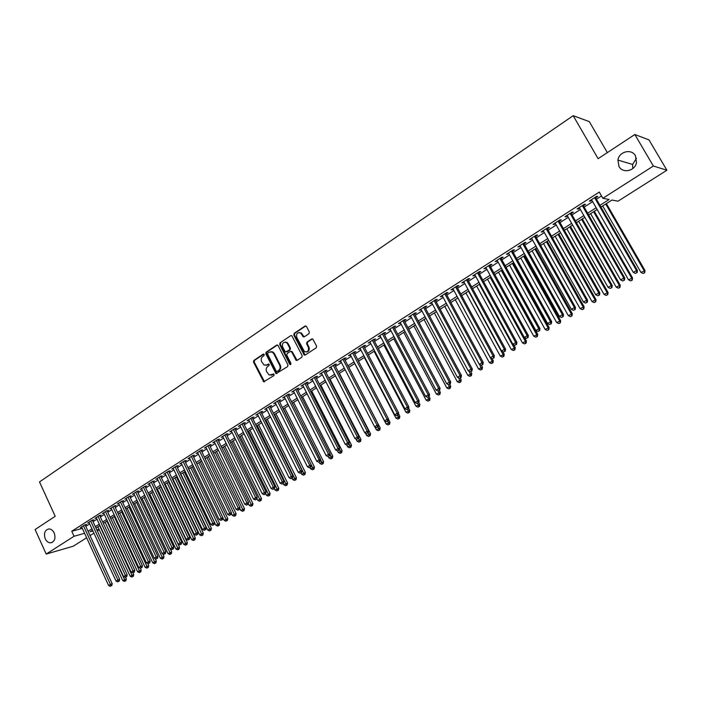 <?xml version="1.0" encoding="UTF-8"?>
<svg xmlns="http://www.w3.org/2000/svg" width="702" height="702" viewBox="0 0 702 702"><rect width="100%" height="100%" fill="white"/><g stroke="black" fill="none" stroke-linecap="round" stroke-linejoin="round"><path stroke-width="1.05" d="M266.076 365.303L267.664 364.821L264.101 365.066L261.644 361.767C260.775 359.591 261.144 357.818 262.75 356.467L263.97 355.651L264.215 354.484L263.215 354.159L253.87 360.442L253.527 362.092L263.706 381.809L273.999 375.544L273.868 374.008L269.173 375.043L266.637 371.691C265.768 369.506 266.137 367.743 267.752 366.391L268.971 365.584L269.217 364.417L268.217 364.084L267.041 365.128M618.997 166.488C622.7 173.666 634.871 171.13 636.46 162.75L635.477 155.8C631.581 148.368 619.032 151.5 617.918 160.082L618.997 166.488M45.226 538.794C46.569 541.488 48.394 542.83 50.702 542.83C54.695 541.628 55.87 538.337 54.212 532.967C52.896 530.326 51.114 528.983 48.85 528.939C44.779 530.071 43.568 533.362 45.226 538.794M308.95 333.713L309.319 332.002L306.502 326.518L305.019 326.053L294.173 333.345L293.805 335.038L304.212 355.028L305.247 355.019L316.198 347.823L316.576 346.121L312.767 339.013L311.662 338.987L306.976 342.093L306.607 343.796L308.292 347.086C309.02 350.825 307.757 352.343 304.501 351.641L296.788 337.504C296.086 333.696 297.376 332.195 300.667 333.02L303.194 336.811L304.273 336.828L308.95 333.713M86.627 537.758L73.271 546.209L46.192 554.071L35.1 529.527L55.195 516.295L39.514 481.923L573.183 115.681L598.113 158.687L634.819 134.512L653.369 166.023L666.9 170.217L618.006 201.193L612.004 200.044L600.956 207.064M46.192 554.071L74.052 536.258L84.582 533.318M599.964 205.344L609.143 199.491L602.869 198.289L599.289 192.067L71.762 531.265L74.052 536.258M602.869 198.289L653.369 166.023M278.132 345.568L276.693 345.103L266.163 352.176L265.812 353.843L276.062 373.648L287.601 366.611L287.952 364.935L278.132 345.568M280.063 342.83L290.751 335.653L291.804 335.653L302.158 355.598L301.79 357.292L297.157 360.337L296.156 360.354L291.672 351.956L290.216 351.483L287.171 353.501L286.811 355.177L290.979 363.382L290.049 364.584L289.707 364.215L279.703 344.515L280.063 342.83L290.751 335.653M85.275 525.254L86.548 524.438L84.714 524.938L80.379 527.72L81.827 527.325M92.541 520.594L93.822 519.77L91.997 520.261L87.618 523.069L89.093 522.674M99.877 515.891L101.167 515.066L99.351 515.54L94.928 518.374L96.411 517.979M107.266 511.144L108.573 510.31L106.757 510.784L102.308 513.645L103.799 513.25M114.724 506.361L116.041 505.519L114.233 505.984L109.74 508.871L111.258 508.476M122.253 501.535L123.578 500.684L121.779 501.149L117.243 504.054L118.778 503.659M129.844 496.665L131.186 495.805L129.396 496.261L124.816 499.192L126.369 498.806M137.504 491.751L138.856 490.891L137.074 491.33L132.459 494.296L134.021 493.901M145.235 486.793L146.595 485.924L144.823 486.354L140.163 489.347L141.751 488.952M153.036 481.791L154.414 480.914L152.641 481.335L147.946 484.354L149.544 483.968M160.907 476.746L162.294 475.851L160.539 476.272L155.791 479.317L157.415 478.931M168.849 471.647L170.253 470.752L168.498 471.165L163.715 474.236L165.347 473.85M176.869 466.505L178.273 465.601L176.535 466.005L171.709 469.103L173.359 468.717M184.959 461.319L186.381 460.407L184.652 460.793L179.773 463.925L181.449 463.548M193.12 456.081L194.559 455.159L192.831 455.545L187.917 458.704L189.61 458.318M201.36 450.798L202.808 449.868L201.097 450.236L196.13 453.431L197.841 453.053M209.679 445.463L211.135 444.524L209.442 444.884L204.422 448.104L206.151 447.727M218.068 440.075L219.55 439.136L217.857 439.487L212.794 442.734L214.54 442.339M226.544 434.643L228.036 433.687L226.351 434.029L221.244 437.311L223.008 436.916M235.1 429.159L236.6 428.194L234.933 428.527L229.773 431.835L231.555 431.432M243.734 423.622L245.252 422.648L243.594 422.964L238.39 426.307L240.181 425.895M252.457 418.023L253.984 417.041L252.343 417.357L247.078 420.726L248.894 420.314M261.258 412.381L262.802 411.39L261.17 411.688L255.861 415.093L257.687 414.671M270.138 406.677L271.709 405.677L270.077 405.967L264.724 409.406L266.567 408.976M279.115 400.93L280.695 399.912L279.08 400.193L273.666 403.659L275.535 403.22M288.171 395.112L289.768 394.094L288.171 394.357L282.704 397.867L284.582 397.42M297.323 389.25L298.938 388.215L297.35 388.469L291.83 392.006L293.726 391.549M306.563 383.318L308.187 382.274L306.616 382.52L301.044 386.091L302.957 385.635M315.891 377.334L317.541 376.281L315.979 376.509L310.345 380.124L312.285 379.65M325.316 371.288L326.974 370.226L325.43 370.445L319.743 374.087L321.7 373.613M334.836 365.189L336.512 364.11L334.977 364.312L329.238 367.997L331.212 367.515M344.445 359.02L346.139 357.932L344.621 358.125L338.82 361.846L340.812 361.354M354.159 352.79L355.87 351.693L354.361 351.869L348.508 355.633L350.517 355.124M363.969 346.498L365.698 345.393L364.206 345.56L358.292 349.35L360.319 348.841M373.876 340.145L375.623 339.031L374.148 339.171L368.173 343.015L370.217 342.488M383.889 333.722L385.652 332.599L384.187 332.73L378.15 336.6L380.221 336.074M393.998 327.237L395.779 326.097L394.34 326.219L388.241 330.133L390.33 329.589M404.22 320.682L406.019 319.533L404.589 319.638L398.429 323.596L400.544 323.043M414.54 314.066L416.356 312.899L414.952 312.987L408.722 316.979L410.854 316.426M424.973 307.371L426.807 306.195L425.421 306.265L419.129 310.31L421.288 309.74M435.521 300.605L437.372 299.421L436.003 299.473L429.642 303.562L431.818 302.983M446.174 293.778L448.043 292.576L446.691 292.611L440.268 296.744L442.462 296.156M456.941 286.872L458.836 285.653L457.502 285.679L451 289.847L453.229 289.25M467.822 279.887L469.735 278.659L468.418 278.668L461.855 282.88L464.101 282.274M478.817 272.832L480.756 271.595L479.457 271.586L472.823 275.842L475.096 275.228M489.935 265.707L491.891 264.452L490.619 264.426L483.906 268.726L486.205 268.103M501.175 258.494L503.15 257.23L501.904 257.186L495.121 261.539L497.437 260.898M512.53 251.211L514.531 249.93L513.302 249.859L506.449 254.264L508.792 253.615M524.017 243.84L526.044 242.55L524.833 242.462L517.9 246.911L520.27 246.253M535.635 236.398L537.679 235.082L536.495 234.977L529.483 239.479L531.879 238.803M547.376 228.861L549.438 227.536L548.28 227.413L541.189 231.967L543.611 231.274M559.248 221.253L561.337 219.91L560.196 219.77L553.027 224.368L554.185 224.5L555.475 223.666M571.252 213.548L573.367 212.197L572.253 212.03L565.005 216.681L566.137 216.83L567.479 215.97M583.388 205.765L585.529 204.387L584.441 204.203L577.114 208.906L578.22 209.082L579.615 208.187M71.762 531.265L82.318 528.378M85.784 526.342L89.645 523.867M93.05 521.683L96.964 519.182M100.386 516.988L104.361 514.443M107.783 512.249L111.811 509.67M115.242 507.467L119.331 504.852M122.771 502.65L126.922 499.991M130.37 497.779L134.582 495.086M138.04 492.874L142.304 490.136M145.77 487.916L150.105 485.143M153.571 482.915L157.968 480.107M161.451 477.878L165.909 475.017M169.393 472.788L173.92 469.884M177.413 467.646L182.002 464.706M185.504 462.46L190.163 459.477M193.673 457.23L198.403 454.203M201.922 451.948L206.713 448.876M210.24 446.621L215.11 443.506M218.638 441.242L223.578 438.074M227.115 435.81L232.125 432.599M235.679 430.326L240.76 427.07M244.314 424.798L249.473 421.49M253.036 419.208L258.275 415.856M261.846 413.566L267.164 410.161M270.735 407.871L276.132 404.413M279.712 402.123L285.188 398.613M288.776 396.314L294.331 392.751M297.938 390.452L303.571 386.837M307.178 384.529L312.899 380.861M316.514 378.545L322.323 374.824M325.939 372.508L331.835 368.734M335.468 366.409L341.444 362.574M345.086 360.249L351.158 356.362M354.8 354.027L360.96 350.079M364.61 347.736L370.867 343.726M374.526 341.383L380.879 337.32M384.538 334.968L390.988 330.844M394.664 328.492L401.202 324.298M404.887 321.937L411.53 317.681M415.215 315.321L421.963 311.004M425.649 308.634L432.502 304.247M436.196 301.878L443.155 297.429M446.858 295.051L453.922 290.531M457.634 288.153L464.803 283.564M468.524 281.177L475.798 276.518M479.527 274.131L486.916 269.392M490.645 267.006L498.157 262.197M501.895 259.801L509.52 254.923M513.259 252.518L520.998 247.56M524.754 245.156L532.616 240.119M536.372 237.715L544.357 232.599M548.122 230.195L556.23 225M560.003 222.578L568.234 217.304M572.016 214.882L580.378 209.529M584.161 207.108L592.663 201.658M596.446 199.236L601.535 195.972M595.673 197.885L597.832 196.499L596.77 196.297L589.355 201.053L590.435 201.246L591.883 200.316M607.344 152.606L589.311 121.639L573.183 115.681M634.819 134.512L648.981 139.891L666.9 170.217M636.451 158.222L632.607 164.452L632.774 168.568M99.245 529.764L97.341 530.966M93.919 533.134L90.04 535.591M92.567 530.212L90.137 531.765L92.927 530.984M96.841 529.887L99.026 529.282M597.156 209.486L588.627 214.909M584.836 217.313L576.439 222.648M572.648 225.061L564.382 230.317M560.6 232.722L552.465 237.89M548.683 240.295L540.68 245.384M536.907 247.78L529.018 252.79M525.254 255.186L517.488 260.126M513.732 262.513L506.081 267.374M502.334 269.761L494.805 274.543M491.058 276.921L483.643 281.634M479.905 284.012L472.595 288.654M468.866 291.032L461.679 295.595M457.95 297.964L450.868 302.465M447.148 304.835L440.172 309.266M436.46 311.627L429.589 315.997M425.886 318.348L419.12 322.648M415.426 325L408.757 329.238M405.063 331.581L398.499 335.758M394.814 338.101L388.346 342.207M384.67 344.542L378.299 348.596M374.631 350.93L368.357 354.914M364.698 357.239L358.511 361.17M354.861 363.496L348.762 367.365M345.121 369.691L339.119 373.499M335.477 375.816L329.563 379.571M325.93 381.879L320.112 385.582M316.479 387.89L310.74 391.54M307.125 393.84L301.474 397.429M297.859 399.728L292.286 403.264M288.689 405.554L283.196 409.047M279.598 411.328L274.192 414.768M270.603 417.049L265.277 420.437M261.697 422.718L256.441 426.053M252.869 428.325L247.692 431.616M244.129 433.88L239.022 437.127M235.468 439.382L230.44 442.576M226.895 444.84L221.937 447.981M218.392 450.236L213.513 453.343M209.977 455.589L205.168 458.643M201.641 460.889L196.902 463.899M193.383 466.137L188.706 469.103M185.196 471.34L180.589 474.262M177.088 476.491L172.552 479.378M169.05 481.598L164.584 484.441M161.091 486.661L156.686 489.461M153.203 491.672L148.859 494.436M145.384 496.647L141.102 499.368M137.636 501.57L133.415 504.255M129.958 506.449L125.798 509.099M122.35 511.293L118.243 513.899M114.803 516.084L110.758 518.655M107.327 520.84L103.343 523.367M99.912 525.544L95.99 528.044M88.057 531.282L91.927 528.817M95.34 526.64L99.263 524.14M102.694 521.963L106.669 519.427M110.109 517.242L114.145 514.671M117.585 512.478L121.683 509.871M125.131 507.678L129.291 505.028M132.748 502.825L136.96 500.14M140.426 497.937L144.709 495.208M148.175 493.006L152.518 490.233M156.002 488.022L160.407 485.214M163.891 482.994L168.357 480.15M171.858 477.922L176.386 475.035M179.896 472.806L184.494 469.875M188.004 467.646L192.673 464.671M196.191 462.434L200.93 459.415M204.449 457.169L209.257 454.106M212.794 451.86L217.673 448.753M221.209 446.498L226.158 443.348M229.712 441.084L234.731 437.89M238.285 435.626L243.383 432.379M246.946 430.115L252.123 426.816M255.695 424.543L260.942 421.2M264.522 418.927L269.849 415.531M273.429 413.25L278.834 409.81M282.432 407.52L287.917 404.027M291.514 401.737L297.086 398.192M300.693 395.893L306.344 392.295M309.959 389.996L315.689 386.337M319.313 384.038L325.14 380.326M328.764 378.018L334.678 374.254M338.311 371.937L344.313 368.12M347.955 365.803L354.045 361.925M357.695 359.599L363.873 355.668M367.532 353.334L373.806 349.342M377.474 347.007L383.836 342.953M387.513 340.61L393.971 336.495M397.657 334.152L404.212 329.975M407.906 327.632L414.566 323.385M418.26 321.033L425.026 316.734M428.72 314.373L435.591 310.003M439.303 307.643L446.27 303.203M449.982 300.833L457.063 296.332M460.784 293.962L467.971 289.382M471.7 287.004L479.001 282.362M482.73 279.984L490.145 275.263M493.883 272.885L501.412 268.094M505.159 265.707L512.802 260.837M516.558 258.45L524.315 253.51M528.079 251.114L535.959 246.095M539.724 243.691L547.736 238.601M551.509 236.197L559.634 231.019M563.416 228.606L571.674 223.35M575.464 220.946L583.853 215.602M587.644 213.189L596.165 207.757M206.134 447.736L205.861 447.183M214.496 442.374L214.224 441.812M222.938 436.96L222.657 436.398M231.449 431.493L231.177 430.931M240.058 425.982L239.777 425.412M248.736 420.41L248.455 419.84M257.502 414.785L257.222 414.215M266.356 409.108L266.067 408.538M275.289 403.378L275 402.808M284.31 397.595L284.02 397.016M293.427 391.751L293.129 391.172M302.623 385.846L302.334 385.266M311.916 379.887L311.618 379.308M321.305 373.868L320.998 373.28M330.782 367.787L330.475 367.199M340.347 361.653L340.049 361.056M350.017 355.449L349.71 354.852M359.784 349.184L359.477 348.587M369.656 342.857L369.34 342.26M379.615 336.46L379.308 335.863M389.689 330.001L389.373 329.405M399.859 323.482L399.543 322.876M410.143 316.883L409.819 316.277M420.524 310.223L420.2 309.617M431.019 303.492L430.695 302.878M441.628 296.692L441.295 296.077M452.351 289.812L452.018 289.198M463.18 282.862L462.846 282.248M474.131 275.842L473.789 275.228M485.196 268.743L484.854 268.12M496.384 261.574L496.033 260.942M507.686 254.317L507.344 253.685M519.12 246.981L518.769 246.349M530.677 239.575L530.326 238.934M542.365 232.072L542.005 231.441M554.185 224.5L553.825 223.859M566.137 216.83L565.768 216.19M578.22 209.082L577.851 208.441M590.435 201.246L590.066 200.596M268.831 364.04L267.664 364.821M271.139 375.237L272.016 374.85M273.841 373.99L272.674 374.763M263.847 354.115L254.536 360.363L254.194 362.013L264.514 381.774M277.448 344.98L266.821 352.106L266.479 353.773L276.913 373.631M267.892 353.018L267.646 354.185L276.184 371.104L277.193 371.437L278.492 370.586C280.133 369.234 280.51 367.453 279.633 365.251L273.762 353.659L272.253 352.044L269.182 352.15L267.892 353.018M270.832 351.649L272.911 351.974L274.421 353.589L280.282 365.172C281.16 367.374 280.782 369.147 279.15 370.498L277.852 371.358M290.961 351.351L292.322 351.886L297.069 360.389M280.712 342.778L280.361 344.454L290.76 364.531M287.513 343.787L286.363 342.497C283.178 341.839 281.95 343.339 282.669 347.025L285.407 352.009L289.443 349.965L289.803 348.289L287.513 343.787L288.162 343.726L287.013 342.436L285.109 342.102M288.162 343.726L290.452 348.218L290.093 349.903L287.057 351.921M299.298 332.537L301.307 332.967L304.142 336.899M306.493 351.983C308.968 351.456 309.775 349.798 308.933 347.025L308.292 347.086M312.434 338.855L307.616 342.032L307.248 343.734L308.933 347.025M305.809 325.921L294.814 333.292L294.454 334.986L305.142 355.08M97.894 526.833L122.771 580.624L126.351 578.931L125.588 577.281M125.175 580.966L124.447 581.405L125.877 580.729L125.175 580.966L99.693 525.693M124.447 581.405L122.771 580.624M126.351 578.931L125.877 580.729M83.45 525.745L110.442 584.415L108.591 585.521L81.643 526.912M85.091 524.833L112.241 583.792L110.442 584.415L111.03 585.872L110.293 586.319L111.03 585.872M111.75 585.626L112.241 583.792M108.591 585.521L110.293 586.319M105.107 522.244L130.16 576.228L133.749 574.526L132.959 572.841M132.581 576.579L131.836 577.018L133.275 576.333L132.581 576.579L106.923 521.095M131.836 577.018L130.16 576.228M133.749 574.526L133.275 576.333M112.39 517.62L137.61 571.797L141.207 570.094L140.347 568.251M140.049 572.139L139.303 572.586L140.742 571.911L140.049 572.139L114.215 516.453M139.303 572.586L137.61 571.797M141.207 570.094L140.742 571.911M119.735 512.951L145.13 567.321L148.736 565.619L147.745 563.495M147.578 567.672L146.823 568.12L148.271 567.435L147.578 567.672L121.578 511.776M146.823 568.12L145.13 567.321M148.736 565.619L148.271 567.435M127.141 508.239L152.711 562.811L156.335 561.1L155.203 558.695M155.177 563.162L154.414 563.609L155.862 562.925L155.177 563.162L129.001 507.063M154.414 563.609L152.711 562.811M156.335 561.1L155.862 562.925M90.716 521.077L117.901 579.957L116.032 581.072L88.9 522.253M92.348 520.164L119.691 579.343L117.901 579.957L118.489 581.432L117.743 581.879L118.489 581.432M119.208 581.186L119.691 579.343M116.032 581.072L117.743 581.879M98.052 516.374L125.43 575.464L123.543 576.588L96.218 517.549M99.675 515.461L127.211 574.859L125.43 575.464L126.018 576.947L125.263 577.395L126.018 576.947M126.729 576.702L127.211 574.859M123.543 576.588L125.263 577.395M105.458 511.626L133.029 570.928L131.125 572.069L103.598 512.811M107.064 510.705L134.802 570.331L133.029 570.928L133.608 572.42L132.845 572.876L133.608 572.42M134.319 572.183L134.802 570.331M131.125 572.069L132.845 572.876M112.925 506.826L140.69 566.356L138.768 567.506L111.048 508.029M114.523 505.914L142.453 565.759L140.69 566.356L141.269 567.857L140.497 568.322L141.269 567.857M141.971 567.62L142.453 565.759M138.768 567.506L140.497 568.322M134.608 503.492L160.363 558.257L163.996 556.546L162.715 553.843M162.846 558.608L162.074 559.064L163.522 558.38L162.846 558.608L136.486 502.299M162.074 559.064L160.363 558.257M163.996 556.546L163.522 558.38M120.454 501.991L148.42 561.74L146.481 562.899L118.568 503.211M122.043 501.079L150.184 561.152L148.42 561.74L149 563.258L148.219 563.715L149 563.258M149.701 563.022L150.184 561.152M146.481 562.899L148.219 563.715M142.146 498.701L168.085 553.667L171.718 551.956L170.305 548.955M170.577 554.018L169.805 554.475L171.253 553.79L170.577 554.018L144.042 497.499M169.805 554.475L168.085 553.667M171.718 551.956L171.253 553.79M128.054 497.121L156.221 557.081L154.264 558.257L126.149 498.341M129.624 496.2L157.976 556.502L156.221 557.081L156.8 558.608L156.011 559.073L156.8 558.608M157.494 558.38L157.976 556.502M154.264 558.257L156.011 559.073M149.754 493.875L175.877 549.034L179.519 547.314L153.141 491.716M178.378 549.385L177.597 549.85L179.054 549.157L178.378 549.385L151.658 492.655M177.597 549.85L175.877 549.034M179.519 547.314L179.054 549.157M135.723 492.199L164.101 552.386L162.127 553.562L133.801 493.427M137.285 491.277L165.839 551.816L164.101 552.386L164.663 553.922L163.873 554.387L164.663 553.922M165.365 553.694L165.839 551.816M162.127 553.562L163.873 554.387M157.423 488.996L183.731 544.366L187.381 542.637L160.819 486.828M186.258 544.708L185.46 545.182L186.925 544.489L186.258 544.708L159.354 487.767M185.46 545.182L183.731 544.366M187.381 542.637L186.925 544.489M143.462 487.232L172.043 547.648L170.051 548.832L141.523 488.478M145.007 486.31L173.771 547.077L172.043 547.648L172.604 549.192L171.806 549.666L172.604 549.192M173.297 548.964L173.771 547.077M170.051 548.832L171.806 549.666M165.163 484.073L191.664 539.645L195.323 537.925L168.568 481.905M194.2 539.996L193.401 540.47L194.866 539.777L194.2 539.996L167.102 482.836M193.401 540.47L191.664 539.645M195.323 537.925L194.866 539.777M151.272 482.221L180.063 542.857L178.045 544.059L149.315 483.476M152.808 481.3L181.783 542.304L180.063 542.857L180.625 544.419L179.817 544.892L180.625 544.419M181.309 544.19L181.783 542.304M178.045 544.059L179.817 544.892M172.973 479.115L199.666 534.889L203.334 533.16L176.386 476.939M202.211 535.231L201.404 535.714L202.878 535.021L202.211 535.231L174.93 477.86M201.404 535.714L199.666 534.889M203.334 533.16L202.878 535.021M159.152 477.158L188.154 538.03L186.118 539.241L157.178 478.431M160.67 476.237L189.865 537.478L188.154 538.03L188.706 539.592L187.899 540.084L188.706 539.592M189.391 539.373L189.865 537.478M186.118 539.241L187.899 540.084M180.844 474.104L207.739 530.089L211.416 528.352L184.275 471.928M210.302 530.431L209.486 530.914L210.96 530.221L210.302 530.431L182.827 472.841M209.486 530.914L207.739 530.089M211.416 528.352L210.96 530.221M167.102 472.06L196.314 533.16L194.27 534.38L165.11 473.341M168.603 471.139L198.025 532.616L196.314 533.16L196.867 534.731L196.051 535.222L196.867 534.731M197.552 534.512L198.025 532.616M194.27 534.38L196.051 535.222M188.794 469.05L215.883 525.245L219.568 523.508L192.234 466.865M218.462 525.587L217.646 526.07L219.121 525.377L218.462 525.587L190.795 467.778M217.646 526.07L215.883 525.245M219.568 523.508L219.121 525.377M175.123 466.909L204.554 528.237L202.492 529.475L173.113 468.199M176.614 465.988L206.256 527.702L204.554 528.237L205.107 529.826L204.282 530.317L205.107 529.826M205.783 529.606L206.256 527.702M202.492 529.475L204.282 530.317M222.911 517.892L224.105 520.349L227.799 518.611L200.263 461.767M226.702 520.7L225.868 521.191L227.351 520.489L226.702 520.7L198.841 462.671M225.868 521.191L224.105 520.349M227.799 518.611L227.351 520.489M183.222 461.714L212.873 523.271L210.784 524.517L181.195 463.013M184.696 460.784L214.566 522.744L212.873 523.271L213.426 524.868L212.583 525.368L213.426 524.868M214.092 524.657L214.566 522.744M210.784 524.517L212.583 525.368M231.3 513.153L232.397 515.417L236.109 513.671L208.362 456.616M235.012 515.759L234.178 516.26L235.661 515.558L235.012 515.759L206.95 457.511M234.178 516.26L232.397 515.417M236.109 513.671L235.661 515.558M191.4 456.467L221.27 518.26L219.164 519.515L189.347 457.783M192.857 455.537L222.946 517.743L221.27 518.26L221.814 519.875L220.972 520.375L221.814 519.875M222.481 519.664L222.946 517.743M219.164 519.515L220.972 520.375M239.768 508.38L240.777 510.433L244.489 508.696L216.541 451.421M243.401 510.784L242.559 511.284L244.042 510.582L243.401 510.784L215.137 452.307M242.559 511.284L240.777 510.433M244.489 508.696L244.042 510.582M199.649 451.167L229.747 513.206L227.623 514.469L197.578 452.5M201.088 450.245L231.414 512.697L229.747 513.206L230.282 514.829L229.431 515.329L230.282 514.829M230.949 514.619L231.414 512.697M227.623 514.469L229.431 515.329M248.324 503.562L249.228 505.414L252.948 503.659L224.789 446.174M251.869 505.756L251.018 506.256L252.509 505.563L251.869 505.756L223.403 447.051M251.018 506.256L249.228 505.414M252.948 503.659L252.509 505.563M207.976 445.823L238.303 508.099L236.153 509.38L205.888 447.165M209.407 444.91L239.961 507.599L238.303 508.099L238.838 509.731L237.978 510.24L238.838 509.731M239.496 509.529L239.961 507.599M236.153 509.38L237.978 510.24M256.95 498.701L257.757 500.333L261.486 498.587L233.117 440.882M260.416 500.684L259.556 501.193L261.047 500.491L260.416 500.684L231.739 441.751M259.556 501.193L257.757 500.333M261.486 498.587L261.047 500.491M216.374 440.435L246.937 502.939L244.77 504.238L214.268 441.786M217.795 439.522L248.587 502.448L246.937 502.939L247.473 504.589L246.604 505.107L247.473 504.589M248.131 504.387L248.587 502.448M244.77 504.238L246.604 505.107M265.672 493.804L266.365 495.217L270.112 493.462L241.523 435.538M269.041 495.559L268.173 496.077L269.673 495.375L269.041 495.559L240.163 436.407M268.173 496.077L266.365 495.217M270.112 493.462L269.673 495.375M224.859 434.986L255.66 497.736L253.466 499.043L222.736 436.354M226.272 434.082L257.292 497.253L255.66 497.736L256.186 499.394L255.309 499.921L256.186 499.394M256.835 499.201L257.292 497.253M253.466 499.043L255.309 499.921M274.412 488.732L275.052 490.049L278.808 488.285L250.009 430.142M277.746 490.391L276.869 490.909L278.369 490.207L277.746 490.391L248.657 431.002M276.869 490.909L275.052 490.049M278.808 488.285L278.369 490.207M233.424 429.492L264.461 492.488L262.25 493.804L231.274 430.87M234.819 428.597L266.084 492.014L264.461 492.488L264.979 494.155L264.101 494.682L264.979 494.155M265.628 493.962L266.084 492.014M262.25 493.804L264.101 494.682M283.178 483.511L283.827 484.828L287.592 483.064L258.573 424.701M286.539 485.17L285.653 485.696L287.153 484.994L286.539 485.17L257.23 425.552M285.653 485.696L283.827 484.828M287.592 483.064L287.153 484.994M242.076 423.938L273.35 487.179L271.121 488.513L239.9 425.333M243.454 423.052L274.956 486.714L273.35 487.179L273.868 488.864L272.973 489.391L273.868 488.864M274.508 488.671L274.956 486.714M271.121 488.513L272.973 489.391M292.023 478.237L292.69 479.563L296.455 477.799L267.216 419.208M295.41 479.905L294.515 480.431L296.025 479.729L295.41 479.905L265.891 420.05M294.515 480.431L292.69 479.563M296.455 477.799L296.025 479.729M250.798 418.339L282.318 481.826L280.072 483.169L248.613 419.743M252.167 417.462L283.915 481.37L282.318 481.826L282.836 483.52L281.932 484.055L282.836 483.52M283.476 483.336L283.915 481.37M280.072 483.169L281.932 484.055M300.965 472.911L301.632 474.245L305.405 472.472L275.939 413.662M304.37 474.587L303.466 475.122L304.975 474.412L304.37 474.587L274.622 414.496M303.466 475.122L301.632 474.245M305.405 472.472L304.975 474.412M259.617 412.679L291.383 476.412L289.11 477.772L257.406 414.101M260.968 411.811L292.971 475.974L291.383 476.412L291.892 478.123L290.979 478.667L291.892 478.123M292.523 477.939L292.971 475.974M289.11 477.772L290.979 478.667M309.968 467.55L310.889 466.997L309.345 467.725L309.968 467.55L310.653 468.875L314.443 467.102L284.749 408.064M313.408 469.217L312.504 469.752L314.022 469.05L313.408 469.217L283.45 408.889M312.504 469.752L310.653 468.875M314.443 467.102L314.022 469.05M268.515 406.967L300.535 470.954L298.236 472.323L266.277 408.406M269.858 406.107L302.106 470.516L300.535 470.954L301.035 472.674L300.114 473.218L301.035 472.674M301.667 472.499L302.106 470.516M298.236 472.323L300.114 473.218M319.068 462.065L319.77 463.452L323.569 461.679L293.638 402.413M322.543 463.794L321.621 464.338L323.148 463.627L322.543 463.794L292.357 403.229M321.621 464.338L319.77 463.452M323.569 461.679L323.148 463.627M277.501 401.202L309.766 465.444L307.45 466.821L275.245 402.65M278.826 400.351L311.328 465.014L309.766 465.444L310.266 467.172M310.889 466.997L311.328 465.014M307.45 466.821L309.345 467.725M328.238 456.528L328.975 457.985L332.783 456.203L302.615 396.7M331.765 458.318L330.835 458.871L332.362 458.16L331.765 458.318L330.01 454.08M330.835 458.871L328.975 457.985M332.783 456.203L332.362 458.16M286.574 395.384L319.103 459.871L316.76 461.267L284.292 396.841M287.881 394.542L320.647 459.459L319.103 459.871L319.594 461.618L318.655 462.17L319.594 461.618M320.217 461.451L320.647 459.459M316.76 461.267L318.655 462.17M337.451 450.851L338.267 452.457L342.076 450.675L311.679 390.944M341.067 452.79L340.137 453.352L341.663 452.632L341.067 452.79L339.435 448.771M340.137 453.352L338.267 452.457M342.076 450.675L341.663 452.632M295.735 389.505L328.527 454.247L326.158 455.659L293.436 390.979M297.034 388.671L330.054 453.843L328.527 454.247L329.01 456.002L328.062 456.572L329.01 456.002M329.624 455.844L330.054 453.843M326.158 455.659L328.062 456.572M346.665 444.954L347.648 446.876L351.474 445.094L320.832 385.126M350.473 447.209L349.526 447.771L351.061 447.06L350.473 447.209L348.955 443.41M349.526 447.771L347.648 446.876M351.474 445.094L351.061 447.06M304.984 383.564L338.039 448.569L335.653 449.991L302.667 385.056M306.265 382.739L339.557 448.174L338.039 448.569L338.522 450.342L337.565 450.903L338.522 450.342M339.127 450.175L339.557 448.174M335.653 449.991L337.565 450.903M355.967 438.987L357.125 441.242L360.96 439.452L330.072 379.255M359.968 441.576L359.012 442.146L360.547 441.426L359.968 441.576L358.573 438.004M359.012 442.146L357.125 441.242M360.96 439.452L360.547 441.426M304.106 354.501L304.431 355.133M314.329 377.562L347.657 442.83L345.244 444.269L311.986 379.071M315.593 376.755L349.157 442.444L347.657 442.83L348.131 444.612L347.165 445.191L348.131 444.612M348.736 444.463L349.157 442.444M345.244 444.269L347.165 445.191M365.365 432.958L366.69 435.547L370.533 433.757L339.399 373.324M369.55 435.881L368.585 436.46L370.13 435.74L369.55 435.881L368.287 432.546M368.585 436.46L366.69 435.547M370.533 433.757L370.13 435.74M323.771 371.507L357.362 437.039L354.922 438.487L321.402 373.025M325.017 370.709L358.854 436.662L357.362 437.039L357.836 438.829L356.862 439.417L357.836 438.829M358.432 438.68L358.854 436.662M354.922 438.487L356.862 439.417M374.842 426.869L376.351 429.799L380.203 428.009L348.824 367.33M379.229 430.133L378.264 430.712L379.8 429.993L379.229 430.133L378.08 426.983M378.264 430.712L376.351 429.799M380.203 428.009L379.8 429.993M333.301 365.391L367.172 431.177L364.707 432.651L330.905 366.927M334.529 364.601L368.647 430.826L367.172 431.177L367.637 432.994L366.655 433.582L367.637 432.994M368.225 432.844L368.647 430.826M364.707 432.651L366.655 433.582M354.764 363.557L386.118 423.99L389.979 422.2L388.46 419.287M389.013 424.333L388.03 424.912L389.575 424.192L389.013 424.333L387.855 421.156M388.03 424.912L386.118 423.99M389.979 422.2L389.575 424.192M342.927 359.213L377.079 425.272L374.596 426.755L340.514 360.767M344.147 358.432L378.536 424.921L377.079 425.272L377.536 427.097L376.544 427.685L377.536 427.097M378.124 426.956L378.536 424.921M374.596 426.755L376.544 427.685M364.373 357.45L395.972 418.129L399.842 416.33L398.473 413.706M398.885 418.462L397.894 419.05L399.447 418.331L398.885 418.462L397.736 415.277M397.894 419.05L395.972 418.129M399.842 416.33L399.447 418.331M352.65 352.974L387.083 419.296L384.573 420.796L350.21 354.536M353.852 352.202L388.531 418.962L387.083 419.296L387.539 421.139L386.539 421.735L387.539 421.139M388.118 420.998L388.531 418.962M384.573 420.796L386.539 421.735M374.069 351.29L405.931 412.206L409.81 410.407L408.582 408.073M408.862 412.539L407.862 413.136L409.415 412.416L408.862 412.539L407.704 409.327M407.862 413.136L405.931 412.206M409.81 410.407L409.415 412.416M362.478 346.665L397.2 413.259L394.664 414.777L360.012 348.245M363.654 345.91L398.622 412.934L397.2 413.259L397.648 415.11L396.63 415.716L397.648 415.11M398.218 414.987L398.622 412.934M394.664 414.777L396.63 415.716M383.862 345.059L415.988 406.23L419.875 404.422L418.804 402.386M418.945 406.563L417.927 407.16L419.489 406.44L418.945 406.563L417.787 403.325M417.927 407.16L415.988 406.23M419.875 404.422L419.489 406.44M372.402 340.294L407.414 407.16L404.852 408.696L369.91 341.892M373.561 339.549L408.827 406.853L407.414 407.16L407.853 409.029L406.827 409.643L407.853 409.029M408.424 408.906L408.827 406.853M404.852 408.696L406.827 409.643M393.761 338.768L426.149 400.184L430.045 398.376L429.097 396.586M429.124 400.517L428.097 401.123L429.659 400.394L429.124 400.517L427.939 397.218M428.097 401.123L426.149 400.184M430.045 398.376L429.659 400.394M382.423 333.862L417.734 401L415.145 402.544L379.914 335.477M383.573 333.125L419.129 400.702L417.734 401L418.173 402.887L417.137 403.501L418.173 402.887M418.734 402.764L419.129 400.702M415.145 402.544L417.137 403.501M403.755 332.415L436.416 394.076L440.321 392.269L439.364 390.47M439.408 394.41L438.373 395.024L439.935 394.296L439.408 394.41L438.18 391.005M438.373 395.024L436.416 394.076M440.321 392.269L439.935 394.296M392.558 327.36L428.167 394.778L425.552 396.34L390.014 328.992M393.682 326.641L429.545 394.489L428.167 394.778L428.597 396.674L427.553 397.297L428.597 396.674M429.15 396.56L429.545 394.489M425.552 396.34L427.553 397.297M413.847 326L446.788 387.908L450.702 386.1L449.736 384.292M449.798 388.241L448.753 388.864L450.324 388.136L449.798 388.241L448.438 384.564M448.753 388.864L446.788 387.908M450.702 386.1L450.324 388.136M402.79 320.788L438.706 388.487L436.065 390.066L400.219 322.437M403.896 320.077L440.066 388.215L438.706 388.487L439.127 390.4L438.074 391.032L439.127 390.4M439.671 390.286L440.066 388.215M436.065 390.066L438.074 391.032M424.043 319.515L457.265 381.677L461.188 379.861L460.214 378.053M460.293 382.011L459.24 382.634L460.81 381.906L460.293 382.011L458.739 377.957M459.24 382.634L457.265 381.677M461.188 379.861L460.81 381.906M413.136 314.154L449.359 382.125L446.683 383.722L410.538 315.821M414.215 313.461L450.702 381.87L449.359 382.125L449.771 384.055L448.701 384.696L449.771 384.055M450.307 383.95L450.702 381.87M446.683 383.722L448.701 384.696M434.354 312.969L467.848 375.386L471.779 373.569L470.796 371.735M470.902 375.71L469.84 376.342L471.411 375.614L470.902 375.71L469.147 371.261M469.84 376.342L467.848 375.386M471.779 373.569L471.411 375.614M423.578 307.45L460.117 375.702L457.423 377.316L420.963 309.134M424.649 306.765L461.442 375.465L460.117 375.702L460.53 377.65L459.45 378.29L460.53 377.65M461.056 377.553L461.442 375.465M457.423 377.316L459.45 378.29M444.761 306.353L478.545 369.024L482.485 367.199L481.44 365.259M481.625 369.349L480.545 369.989L482.125 369.261L481.625 369.349L479.659 364.496M480.545 369.989L478.545 369.024M482.485 367.199L482.125 369.261M434.143 300.667L470.998 369.208L468.269 370.84L431.493 302.369M435.187 300L472.297 368.98L470.998 369.208L471.402 371.174L470.305 371.823L471.402 371.174M471.919 371.077L472.297 368.98M468.269 370.84L470.305 371.823M455.282 299.666L489.355 362.592L493.304 360.767L492.093 358.538M492.453 362.916L491.365 363.566L492.944 362.829L492.453 362.916L492.076 360.977L457.923 297.981M491.365 363.566L489.355 362.592M493.304 360.767L492.944 362.829M444.814 293.822L481.993 362.644L479.238 364.294L442.137 295.542M445.84 293.164L483.274 362.434L481.993 362.644L482.388 364.628L481.282 365.286L482.388 364.628M482.897 364.54L483.274 362.434M479.238 364.294L481.282 365.286M465.909 292.909L500.28 356.098L504.238 354.273L502.79 351.605M503.395 356.414L502.299 357.072L503.878 356.344L503.395 356.414L503.027 354.457L468.585 291.207M502.299 357.072L500.28 356.098M504.238 354.273L503.878 356.344M455.598 286.899L493.111 356.011L490.321 357.678L452.895 288.636M456.598 286.258L494.366 355.817L493.111 356.011L493.497 358.011L492.383 358.678L493.497 358.011M493.997 357.932L494.366 355.817M490.321 357.678L492.383 358.678M476.649 286.083L511.319 349.526L515.286 347.701L513.583 344.585M514.461 349.85L513.346 350.509L514.935 349.78L514.461 349.85L514.092 347.876L479.352 284.363M513.346 350.509L511.319 349.526M515.286 347.701L514.935 349.78M466.497 279.905L504.343 349.306L501.526 350.991L463.768 281.66M467.479 279.273L505.58 349.131L504.343 349.306L504.72 351.325L503.588 351.992L504.72 351.325M505.221 351.246L505.58 349.131M501.526 350.991L503.588 351.992M487.504 279.185L522.472 342.892L526.456 341.067L524.491 337.486M525.64 343.217L524.517 343.883L526.105 343.146L525.64 343.217L525.28 341.225L490.233 277.448M524.517 343.883L522.472 342.892M526.456 341.067L526.105 343.146M477.518 272.832L515.698 342.532L512.846 344.234L474.754 274.605M478.474 272.218L516.918 342.365L515.698 342.532L516.067 344.559L514.926 345.244L516.067 344.559M516.558 344.489L516.918 342.365M512.846 344.234L514.926 345.244M498.473 272.209L533.748 336.188L537.741 334.354L502.132 269.884M536.933 336.504L535.802 337.179L537.399 336.442L536.933 336.504L536.591 334.494L501.237 270.454M535.802 337.179L533.748 336.188M537.741 334.354L537.399 336.442M488.653 265.681L527.184 335.679L524.297 337.399L485.863 267.48M489.592 265.084L528.378 335.53L527.184 335.679L527.544 337.723L526.386 338.408L527.544 337.723M528.018 337.662L528.378 335.53M524.297 337.399L526.386 338.408M509.555 265.163L545.147 329.405L549.148 327.571L513.223 262.829M548.359 329.721L547.209 330.405L548.806 329.668L548.016 327.702L512.346 263.39M547.209 330.405L545.147 329.405M549.148 327.571L548.806 329.668M499.921 258.459L538.785 328.747L535.872 330.493L497.086 260.267M500.824 257.871L539.961 328.615L538.785 328.747L539.145 330.817L537.978 331.511L539.145 330.817M539.61 330.756L539.961 328.615M535.872 330.493L537.978 331.511M520.761 258.038L556.668 322.551L560.679 320.717L524.438 255.703M559.898 322.867L558.739 323.561L560.345 322.823L559.573 320.832L523.587 256.248M558.739 323.561L556.668 322.551M560.679 320.717L560.345 322.823M511.302 251.149L550.526 321.744L547.578 323.508L508.441 252.983M512.188 250.579L551.675 321.63L550.526 321.744L550.868 323.824L549.692 324.526L550.868 323.824M551.333 323.78L551.675 321.63M547.578 323.508L549.692 324.526M532.09 250.842L568.322 315.628L572.332 313.785L535.766 248.499M571.568 315.944L570.401 316.637L572.007 315.9L571.252 313.882L534.942 249.026M570.401 316.637L568.322 315.628M572.332 313.785L572.007 315.9M522.806 243.761L562.39 314.663L559.415 316.444L519.919 245.621M523.666 243.208L563.522 314.566L562.39 314.663L562.723 316.76L561.539 317.471L562.723 316.76M563.179 316.716L563.522 314.566M559.415 316.444L561.539 317.471M543.541 243.568L580.098 308.626L584.117 306.783L547.218 241.225M583.371 308.933L582.186 309.643L583.792 308.906L583.055 306.862L546.419 241.734M582.186 309.643L580.098 308.626M584.117 306.783L583.792 308.906M534.441 236.293L574.394 307.502L571.375 309.301L531.519 238.171M535.275 235.758L575.491 307.415L574.394 307.502L574.719 309.617L573.516 310.337L574.719 309.617M575.157 309.582L575.491 307.415M571.375 309.301L573.516 310.337M555.106 236.205L591.997 301.544L596.033 299.701L558.801 233.863M595.296 301.851L594.103 302.562L595.717 301.825L594.998 299.763L558.02 234.354M594.103 302.562L591.997 301.544M596.033 299.701L595.717 301.825M546.209 228.747L586.53 300.254L583.476 302.079L543.251 230.642M547.016 228.229L587.6 300.193L586.53 300.254L586.846 302.395L585.626 303.124L586.846 302.395M587.276 302.369L587.6 300.193M583.476 302.079L585.626 303.124M566.812 228.773L604.036 294.384L608.081 292.541L570.507 226.421M607.362 294.691L606.151 295.41L607.765 294.673L607.063 292.585L569.752 226.904M606.151 295.41L604.036 294.384M608.081 292.541L607.765 294.673M558.099 221.112L598.797 292.936L595.717 294.77L555.115 223.025M558.88 220.612L599.85 292.883L598.797 292.936L599.104 295.086L597.876 295.823L599.104 295.086M599.526 295.068L599.85 292.883M595.717 294.77L597.876 295.823M578.641 221.253L616.207 287.144L620.261 285.293L582.344 218.901M619.559 287.451L618.33 288.18L619.954 287.443L619.269 285.319L581.616 219.357M618.33 288.18L616.207 287.144M620.261 285.293L619.954 287.443M570.129 213.39L611.214 285.521L608.099 287.381L567.111 215.33M570.884 212.908L612.241 285.495L611.214 285.521L611.512 287.697L610.266 288.443L611.512 287.697M611.916 287.688L612.241 285.495M608.099 287.381L610.266 288.443M590.601 213.654L628.518 279.826L632.572 277.974L594.304 211.293M631.888 280.133L630.65 280.87L632.274 280.124L631.616 277.983L593.611 211.741M630.65 280.87L628.518 279.826M632.572 277.974L632.274 280.124M582.3 205.581L623.762 278.027L620.612 279.914L579.247 207.538M583.02 205.116L624.762 278.027L623.762 278.027L624.052 280.221L622.797 280.975L624.052 280.221M624.455 280.221L624.762 278.027M620.612 279.914L622.797 280.975M602.693 205.967L640.961 272.42L645.024 270.568L606.405 203.606M644.357 272.727L643.111 273.473L644.734 272.727L644.094 270.56L605.738 204.028M643.111 273.473L640.961 272.42M645.024 270.568L644.734 272.727M594.603 197.683L636.468 270.454L633.274 272.358L591.514 199.666M595.296 197.236L637.434 270.463L636.468 270.454L636.74 272.666L635.468 273.429L636.74 272.666M637.135 272.666L637.434 270.463M633.274 272.358L635.468 273.429M263.803 354.098L263.215 354.159M273.78 373.973L273.236 374.043M268.787 364.013L268.217 364.084M263.803 381.16L263.145 381.256M254.194 362.013L253.527 362.092M254.536 360.363L253.87 360.442M276.184 373.016L275.535 373.104M266.479 353.773L265.812 353.843M266.821 352.106L266.163 352.176M277.343 345.042L276.693 345.103M279.15 370.498L278.492 370.586M280.282 365.172L279.633 365.251M274.421 353.589L273.762 353.659M296.332 359.775L295.691 359.854M292.322 351.886L291.672 351.956M290.356 364.136L289.707 364.215M280.361 344.454L279.703 344.515M290.093 349.903L289.443 349.965M290.452 348.218L289.803 348.289M303.44 336.302L302.799 336.355M302.343 334.161L301.702 334.213M307.248 343.734L306.607 343.796M307.616 342.032L306.976 342.093M312.293 338.934L311.662 338.987M304.405 354.466L303.764 354.536M294.454 334.986L293.805 335.038M294.814 333.292L294.173 333.345M305.66 326.009L305.019 326.053M52.238 542.4L50.702 542.83M632.607 164.452L617.918 160.082M264.364 381.721L263.706 381.809M276.72 373.561L276.062 373.648M272.911 351.974L272.253 352.044M296.806 360.275L296.156 360.354M291.865 351.395L291.225 351.465M290.698 364.496L290.049 364.584M287.013 342.436L286.363 342.497M303.834 336.758L303.194 336.811M301.307 332.967L300.667 333.02M304.843 354.958L304.212 355.028"/></g></svg>
